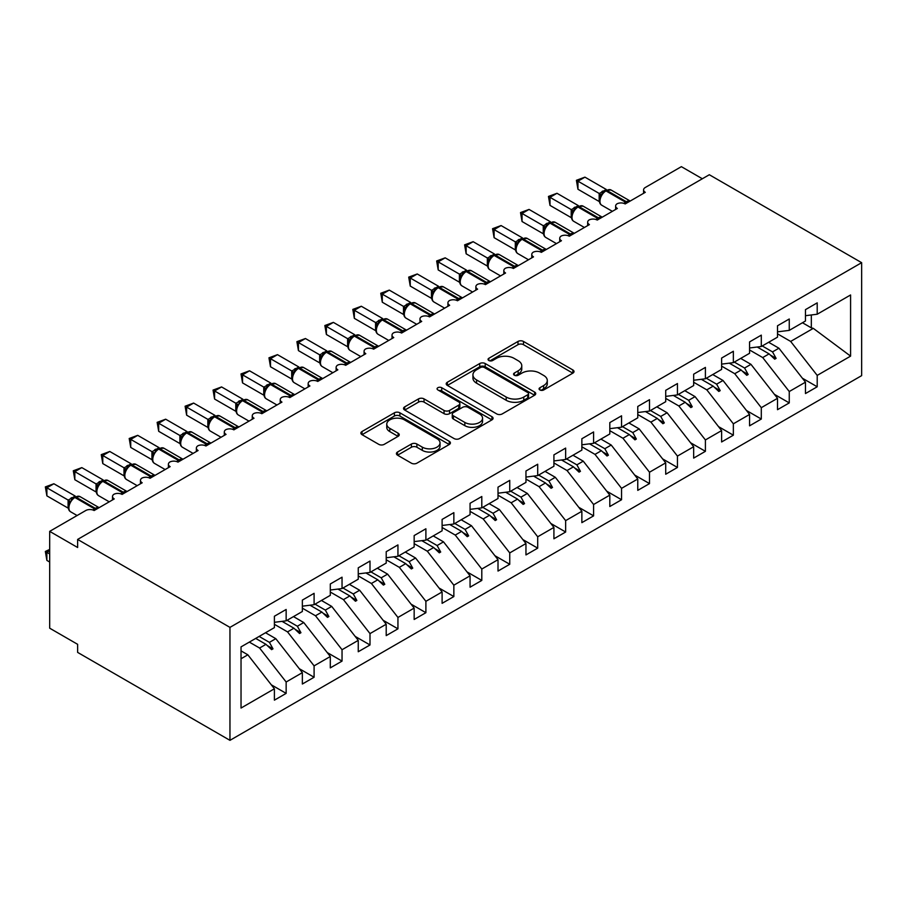 <?xml version="1.0" encoding="UTF-8"?>
<svg xmlns="http://www.w3.org/2000/svg" width="907" height="907" viewBox="0 0 907 907"><rect width="100%" height="100%" fill="white"/><g stroke="black" fill="none" stroke-linecap="round" stroke-linejoin="round"><path stroke-width="1.36" d="M539.88 389.965A2.721 1.565 0 0 0 543.712 389.965L572.873 373.14A3.877 2.245 0 0 0 574.006 371.553A3.877 2.245 0 0 0 572.873 369.965L523.486 341.451A3.877 2.245 0 0 0 517.999 341.451L488.85 358.288A2.721 1.565 0 0 0 488.045 359.399A2.721 1.565 0 0 0 488.85 360.498A2.721 1.565 0 0 0 492.682 360.498L496.458 358.322A12.415 7.165 0 0 1 514.02 358.322L518.135 360.703A12.415 7.165 0 0 1 521.774 365.77A12.415 7.165 0 0 1 518.135 370.838L514.36 373.015A2.721 1.565 0 0 0 513.566 374.126A2.721 1.565 0 0 0 514.36 375.237A2.721 1.565 0 0 0 518.203 375.237L521.978 373.06A12.415 7.165 0 0 1 539.529 373.06L543.644 375.43A12.415 7.165 0 0 1 547.284 380.498A12.415 7.165 0 0 1 543.644 385.566L539.88 387.743A2.721 1.565 0 0 0 539.075 388.854A2.721 1.565 0 0 0 539.88 389.965L539.88 387.743M397.549 452.015A3.877 2.245 0 0 0 396.416 453.602A3.877 2.245 0 0 0 397.549 455.189L411.404 463.182A3.877 2.245 0 0 0 416.891 463.182L449.271 444.498A3.877 2.245 0 0 0 450.405 442.911A3.877 2.245 0 0 0 449.271 441.324L399.885 412.81A3.877 2.245 0 0 0 394.398 412.81L362.029 431.505A3.877 2.245 0 0 0 360.884 433.093A3.877 2.245 0 0 0 362.029 434.668L378.763 444.339A3.877 2.245 0 0 0 384.251 444.339L398.105 436.335A3.877 2.245 0 0 0 399.239 434.748A3.877 2.245 0 0 0 398.105 433.172L389.806 428.376A10.374 5.998 0 0 1 386.767 424.136A10.374 5.998 0 0 1 393.173 418.603A10.374 5.998 0 0 1 404.477 419.907L436.993 438.671A10.374 5.998 0 0 1 440.031 442.911A10.374 5.998 0 0 1 433.625 448.443A10.374 5.998 0 0 1 422.311 447.151L416.891 444.022A3.877 2.245 0 0 0 411.404 444.022L397.549 452.015L397.549 455.189M861.65 262.679L229.959 627.383L229.959 740.339L861.65 375.634L861.65 262.679L709.319 174.734L77.628 539.427L77.628 547.499L49.681 531.366L85.734 510.539A5.93 3.424 180 0 1 94.124 510.539L114.248 498.929A5.93 3.424 0 0 1 112.513 496.503A5.93 3.424 0 0 1 113.976 494.247A5.93 3.424 180 0 1 122.071 494.406L142.195 482.785A5.93 3.424 0 0 1 140.46 480.37A5.93 3.424 0 0 1 141.923 478.114A5.93 3.424 180 0 1 150.029 478.272L170.153 466.652A5.93 3.424 0 0 1 168.407 464.225A5.93 3.424 0 0 1 169.881 461.98A5.93 3.424 180 0 1 177.976 462.128L198.1 450.518A5.93 3.424 0 0 1 196.365 448.092A5.93 3.424 0 0 1 197.828 445.836A5.93 3.424 180 0 1 205.923 445.995L226.047 434.374A5.93 3.424 0 0 1 224.312 431.959A5.93 3.424 0 0 1 225.775 429.703A5.93 3.424 180 0 1 233.881 429.861L254.005 418.24A5.93 3.424 0 0 1 252.259 415.814A5.93 3.424 0 0 1 253.733 413.569A5.93 3.424 180 0 1 261.828 413.717L281.952 402.107A5.93 3.424 0 0 1 280.218 399.681A5.93 3.424 0 0 1 281.68 397.425A5.93 3.424 180 0 1 289.775 397.583L309.899 385.963A5.93 3.424 0 0 1 308.165 383.548A5.93 3.424 0 0 1 309.627 381.291A5.93 3.424 180 0 1 317.733 381.45L337.858 369.829A5.93 3.424 0 0 1 336.112 367.403A5.93 3.424 0 0 1 337.585 365.158A5.93 3.424 180 0 1 345.68 365.306L365.804 353.696A5.93 3.424 0 0 1 364.07 351.27A5.93 3.424 0 0 1 365.532 349.014A5.93 3.424 180 0 1 373.627 349.172L393.751 337.551A5.93 3.424 0 0 1 392.017 335.137A5.93 3.424 0 0 1 393.479 332.88A5.93 3.424 180 0 1 401.586 333.039L421.71 321.418A5.93 3.424 0 0 1 419.964 318.992A5.93 3.424 0 0 1 421.438 316.747A5.93 3.424 180 0 1 429.533 316.894L449.657 305.274A5.93 3.424 0 0 1 447.922 302.859A5.93 3.424 0 0 1 449.384 300.602A5.93 3.424 180 0 1 457.479 300.761L477.604 289.14A5.93 3.424 0 0 1 475.869 286.725A5.93 3.424 0 0 1 477.331 284.469A5.93 3.424 180 0 1 485.438 284.628L505.562 273.007A5.93 3.424 0 0 1 503.816 270.581A5.93 3.424 0 0 1 505.29 268.325A5.93 3.424 180 0 1 513.385 268.483L533.509 256.862A5.93 3.424 0 0 1 531.774 254.448A5.93 3.424 0 0 1 533.237 252.191A5.93 3.424 180 0 1 541.332 252.35L561.456 240.729A5.93 3.424 0 0 1 559.721 238.314A5.93 3.424 0 0 1 561.184 236.058A5.93 3.424 180 0 1 569.29 236.217L589.414 224.596A5.93 3.424 0 0 1 587.668 222.17A5.93 3.424 0 0 1 589.142 219.913A5.93 3.424 180 0 1 597.237 220.072L617.361 208.451A5.93 3.424 0 0 1 615.626 206.036A5.93 3.424 0 0 1 617.089 203.78A5.93 3.424 180 0 1 625.184 203.939L645.308 192.318A5.93 3.424 0 0 1 643.573 189.903A5.93 3.424 0 0 1 645.308 187.477L681.372 166.661L702.335 178.758M229.959 627.383L77.628 539.427M496.73 413.921A3.877 2.245 0 0 0 502.217 413.921L534.597 395.237A3.877 2.245 0 0 0 535.731 393.649A3.877 2.245 0 0 0 534.597 392.062L485.211 363.548A3.877 2.245 0 0 0 479.724 363.548L447.355 382.244A3.877 2.245 0 0 0 446.21 383.831A3.877 2.245 0 0 0 447.355 385.407L496.73 413.921M438.965 390.554A2.721 1.565 0 0 1 441.72 390.94L441.72 387.708L491.934 416.698A3.877 2.245 0 0 1 493.068 418.274A3.877 2.245 0 0 1 491.934 419.862L459.554 438.557A3.877 2.245 0 0 1 454.067 438.557L404.692 410.043L404.692 406.869A3.877 2.245 0 0 0 403.547 408.456A3.877 2.245 0 0 0 404.692 410.043M404.692 406.869L418.546 398.876A3.877 2.245 0 0 1 424.034 398.876L444.056 410.44A3.877 2.245 0 0 0 449.543 410.44L458.738 405.134A3.877 2.245 0 0 0 459.872 403.547A3.877 2.245 0 0 0 458.738 401.96L437.888 389.931A2.721 1.565 0 0 1 437.083 388.82A2.721 1.565 0 0 1 438.761 387.368A2.721 1.565 0 0 1 441.72 387.708M241.035 658.754L247.849 654.809L274.402 688.776L241.035 708.05L241.035 646.884L274.402 627.621L274.402 616.238L286.147 609.47L286.147 620.841L274.402 622.304M271.306 684.808L286.147 693.379L286.147 682.007L302.36 672.643L275.807 638.675L265.536 632.746M249.323 642.099L259.595 648.029L286.147 682.007M286.147 620.841L302.36 611.488L302.36 600.105L314.094 593.325L314.094 604.708L302.36 606.171M299.253 668.674L314.094 677.246L314.094 665.863L330.307 656.509L303.754 622.542L293.483 616.601M274.402 624.311L287.542 631.896L314.094 665.863M314.094 604.708L330.307 595.343L330.307 583.972L342.041 577.192L342.041 588.564L330.307 590.026M327.2 652.541L342.041 661.101L342.041 649.729L358.254 640.365L331.701 606.398L321.429 600.468M302.36 608.178L315.489 615.762L342.041 649.729M342.041 588.564L358.254 579.21L358.254 567.827L369.999 561.059L369.999 572.43L358.254 573.893M355.159 636.397L369.999 644.968L369.999 633.596L386.212 624.231L359.66 590.264L349.388 584.335M330.307 592.033L343.447 599.618L369.999 633.596M369.999 572.43L386.212 563.066L386.212 551.694L397.946 544.914L397.946 556.297L386.212 557.76M383.105 620.263L397.946 628.834L397.946 617.452L414.159 608.098L387.606 574.131L377.335 568.19M358.254 575.9L371.394 583.484L397.946 617.452M397.946 556.297L414.159 546.932L414.159 535.561L425.893 528.781L425.893 540.153L414.159 541.615M411.052 604.13L425.893 612.69L425.893 601.318L442.106 591.954L415.553 557.986L405.282 552.057M386.212 559.766L399.341 567.351L425.893 601.318M425.893 540.153L442.106 530.799L442.106 519.416L453.851 512.648L453.851 524.019L442.106 525.482M439.011 587.985L453.851 596.557L453.851 585.185L470.064 575.82L443.512 541.853L433.24 535.924M414.159 543.622L427.299 551.207L453.851 585.185M453.851 524.019L470.064 514.654L470.064 503.283L481.798 496.503L481.798 507.886L470.064 509.349M466.958 571.852L481.798 580.423L481.798 569.04L498.011 559.687L471.459 525.709L461.187 519.779M442.106 527.489L455.246 535.073L481.798 569.04M481.798 507.886L498.011 498.521L498.011 487.15L509.745 480.37L509.745 491.741L498.011 493.204M494.905 555.708L509.745 564.279L509.745 552.907L525.958 543.542L499.406 509.575L489.134 503.646M470.064 511.355L483.193 518.94L509.745 552.907M509.745 491.741L525.958 482.388L525.958 471.005L537.704 464.225L537.704 475.608L525.958 477.071M522.863 539.574L537.704 548.145L537.704 536.774L553.916 527.409L527.364 493.442L517.092 487.512M498.011 495.211L511.151 502.795L537.704 536.774M537.704 475.608L553.916 466.243L553.916 454.872L565.651 448.092L565.651 459.475L553.916 460.937M550.81 523.441L565.651 532.012L565.651 520.629L581.863 511.276L555.311 477.297L545.039 471.368M525.958 479.077L539.098 486.662L565.651 520.629M565.651 459.475L581.863 450.11L581.863 438.739L593.597 431.959L593.597 443.33L581.863 444.793M578.757 507.296L593.597 515.868L593.597 504.496L609.81 495.131L583.258 461.164L572.986 455.235M553.916 462.944L567.045 470.529L593.597 504.496M593.597 443.33L609.81 433.977L609.81 422.594L621.556 415.814L621.556 427.197L609.81 428.66M606.715 491.163L621.556 499.734L621.556 488.351L637.768 478.998L611.216 445.031L600.944 439.101M581.863 446.8L595.003 454.384L621.556 488.351M621.556 427.197L637.768 417.832L637.768 406.461L649.503 399.681L649.503 411.064L637.768 412.526M634.662 475.03L649.503 483.601L649.503 472.218L665.715 462.865L639.163 428.886L628.891 422.957M609.81 430.666L622.95 438.251L649.503 472.218M649.503 411.064L665.715 401.699L665.715 390.327L677.45 383.548L677.45 394.919L665.715 396.382M662.609 458.885L677.45 467.456L677.45 456.085L693.662 446.72L667.11 412.753L656.838 406.824M637.768 414.533L650.897 422.118L677.45 456.085M677.45 394.919L693.662 385.566L693.662 374.183L705.408 367.403L705.408 378.786L693.662 380.248M690.567 442.752L705.408 451.323L705.408 439.94L721.621 430.587L695.068 396.62L684.796 390.69M665.715 398.388L678.855 405.973L705.408 439.94M705.408 378.786L721.621 369.421L721.621 358.05L733.355 351.27L733.355 362.653L721.621 364.115M718.514 426.619L733.355 435.19L733.355 423.807L749.567 414.454L723.015 380.475L712.743 374.546M693.662 382.255L706.802 389.84L733.355 423.807M733.355 362.653L749.567 353.288L749.567 341.905L761.302 335.137L761.302 346.508L749.567 347.971M746.461 410.474L761.302 419.045L761.302 407.674L777.514 398.309L750.962 364.342L740.69 358.412M721.621 366.122L734.749 373.707L761.302 407.674M761.302 346.508L777.514 337.155L777.514 325.772L789.26 318.992L789.26 330.375L777.514 331.837M774.419 394.341L789.26 402.912L789.26 391.529L805.473 382.176L805.473 393.547L817.207 386.779L817.207 375.396L850.585 356.134L813.296 328.357L811.334 327.869L811.334 314.967M749.567 349.977L762.708 357.562L789.26 391.529M789.26 330.375L805.473 321.01L805.473 309.638L817.207 302.859L817.207 314.23L805.473 315.693M802.366 378.208L817.207 386.779M777.514 333.844L790.655 341.429L817.207 375.396M49.681 531.366L49.681 628.188L77.628 644.321L77.628 652.394L229.959 740.339M247.849 654.809L241.035 650.875M286.147 693.379L274.402 700.159L274.402 688.776M314.094 677.246L302.36 684.025L302.36 672.643M342.041 661.101L330.307 667.881L330.307 656.509M369.999 644.968L358.254 651.748L358.254 640.365M397.946 628.834L386.212 635.614L386.212 624.231M425.893 612.69L414.159 619.47L414.159 608.098M453.851 596.557L442.106 603.336L442.106 591.954M481.798 580.423L470.064 587.192L470.064 575.82M509.745 564.279L498.011 571.059L498.011 559.687M537.704 548.145L525.958 554.925L525.958 543.542M565.651 532.012L553.916 538.781L553.916 527.409M593.597 515.868L581.863 522.647L581.863 511.276M621.556 499.734L609.81 506.514L609.81 495.131M649.503 483.601L637.768 490.37L637.768 478.998M677.45 467.456L665.715 474.236L665.715 462.865M705.408 451.323L693.662 458.103L693.662 446.72M733.355 435.19L721.621 441.958L721.621 430.587M761.302 419.045L749.567 425.825L749.567 414.454M789.26 402.912L777.514 409.692L777.514 398.309M817.207 314.23L850.585 294.968L850.585 356.134M259.141 636.431L269.413 642.36L275.807 638.675M259.595 648.029L265.978 644.344L271.601 649.639L272.996 648.834L269.413 642.36M255.706 638.415L265.978 644.344M287.088 620.297L297.36 626.227L303.754 622.542M287.542 631.896L293.936 628.211L299.548 633.505L300.943 632.701L297.36 626.227M282.054 621.352L293.936 628.211M315.046 604.164L325.318 610.094L331.701 606.398M315.489 615.762L321.883 612.066L327.495 617.361L328.89 616.556L325.318 610.094M310.001 605.218L321.883 612.066M342.993 588.019L353.265 593.949L359.66 590.264M343.447 599.618L349.83 595.933L355.453 601.228L356.848 600.423L353.265 593.949M337.96 589.074L349.83 595.933M370.94 571.886L381.212 577.816L387.606 574.131M371.394 583.484L377.788 579.8L383.4 585.094L384.795 584.289L381.212 577.816M365.906 572.941L377.788 579.8M398.899 555.742L409.17 561.682L415.553 557.986M399.341 567.351L405.735 563.655L411.347 568.95L412.742 568.145L409.17 561.682M393.853 556.807L405.735 563.655M426.846 539.608L437.117 545.538L443.512 541.853M427.299 551.207L433.682 547.522L439.305 552.817L440.7 552.012L437.117 545.538M421.812 540.663L433.682 547.522M454.792 523.475L465.064 529.405L471.459 525.709M455.246 535.073L461.64 531.389L467.252 536.683L468.647 535.878L465.064 529.405M449.759 524.529L461.64 531.389M482.751 507.33L493.023 513.271L499.406 509.575M483.193 518.94L489.587 515.244L495.199 520.539L496.594 519.734L493.023 513.271M477.706 508.396L489.587 515.244M510.698 491.197L520.969 497.127L527.364 493.442M511.151 502.795L517.534 499.111L523.158 504.405L524.552 503.6L520.969 497.127M505.664 492.252L517.534 499.111M538.645 475.064L548.916 480.993L555.311 477.297M539.098 486.662L545.492 482.978L551.105 488.272L552.499 487.456L548.916 480.993M533.611 476.118L545.492 482.978M566.603 458.919L576.875 464.849L583.258 461.164M567.045 470.529L573.439 466.833L579.051 472.128L580.446 471.323L576.875 464.849M561.558 459.985L573.439 466.833M594.55 442.786L604.822 448.716L611.216 445.031M595.003 454.384L601.386 450.7L607.01 455.994L608.404 455.189L604.822 448.716M589.516 443.84L601.386 450.7M622.497 426.653L632.769 432.582L639.163 428.886M622.95 438.251L629.345 434.566L634.957 439.861L636.351 439.045L632.769 432.582M617.463 427.707L629.345 434.566M650.455 410.508L660.727 416.438L667.11 412.753M650.897 422.118L657.292 418.422L662.904 423.716L664.309 422.911L660.727 416.438M645.421 411.563L657.292 418.422M678.402 394.375L688.674 400.304L695.068 396.62M678.855 405.973L685.239 402.289L690.862 407.583L692.256 406.778L688.674 400.304M673.368 395.429L685.239 402.289M706.349 378.242L716.621 384.171L723.015 380.475M706.802 389.84L713.197 386.155L718.809 391.45L720.203 390.634L716.621 384.171M701.315 379.296L713.197 386.155M734.307 362.097L744.579 368.027L750.962 364.342M734.749 373.707L741.144 370.011L746.756 375.305L748.162 374.5L744.579 368.027M729.273 363.151L741.144 370.011M762.254 345.964L772.526 351.893L778.92 348.209L768.648 342.279M762.708 357.562L769.091 353.877L774.714 359.172L776.109 358.367L772.526 351.893M757.22 347.018L769.091 353.877M778.92 348.209L805.473 382.176M790.655 341.429L813.296 328.357M802.468 322.745L811.334 327.869M770.292 355.011L776.109 358.367M742.345 371.144L748.162 374.5M714.399 387.278L720.203 390.634M686.44 403.422L692.256 406.778M658.493 419.556L664.309 422.911M630.546 435.689L636.351 439.045M602.588 451.833L608.404 455.189M574.641 467.967L580.446 471.323M546.694 484.1L552.499 487.456M518.736 500.245L524.552 503.6M490.789 516.378L496.594 519.734M462.842 532.522L468.647 535.878M434.884 548.656L440.7 552.012M406.937 564.789L412.742 568.145M378.99 580.933L384.795 584.289M351.032 597.067L356.848 600.423M323.085 613.2L328.89 616.556M295.138 629.345L300.943 632.701M267.18 645.478L272.996 648.834M540.957 390.35L543.644 388.797A12.415 7.165 0 0 0 547.284 383.729L547.284 380.498M521.774 365.77L521.774 369.002A12.415 7.165 0 0 1 518.135 374.069L515.448 375.623M572.816 373.162L523.486 344.683A3.877 2.245 0 0 0 517.999 344.683L489.927 360.884M534.54 395.259L485.211 366.779A3.877 2.245 0 0 0 479.724 366.779L447.4 385.441L447.355 382.244M527.738 394.76A2.721 1.565 0 0 0 528.532 393.649A2.721 1.565 0 0 0 527.738 392.538L484.383 367.516A2.721 1.565 0 0 0 480.551 367.516L476.572 369.807A12.415 7.165 0 0 0 472.932 374.874A12.415 7.165 0 0 0 476.572 379.942L506.197 397.051A12.415 7.165 0 0 0 523.758 397.051L527.738 394.76L527.738 397.98A2.721 1.565 0 0 0 528.532 396.881L528.532 393.649M472.932 374.874L472.932 378.106A12.415 7.165 0 0 0 476.572 383.173L476.572 379.942M527.738 397.98L523.758 400.282A12.415 7.165 0 0 1 506.197 400.282L476.572 383.173M404.737 410.077L418.546 402.107L418.546 398.876M459.872 403.547L459.872 406.778A3.877 2.245 0 0 1 458.738 408.354L449.543 413.671A3.877 2.245 0 0 1 444.056 413.671L424.034 402.107A3.877 2.245 0 0 0 418.546 402.107M441.72 390.94L491.877 419.896M464.838 422.435A10.374 5.998 0 0 0 476.152 423.739A10.374 5.998 0 0 0 482.558 418.195A10.374 5.998 0 0 0 479.52 413.966L468.069 407.345A3.877 2.245 0 0 0 462.581 407.345L453.387 412.651A3.877 2.245 0 0 0 452.253 414.238A3.877 2.245 0 0 0 453.387 415.825L464.838 422.435L464.838 425.666A10.374 5.998 0 0 0 476.152 426.959A10.374 5.998 0 0 0 482.558 421.426L482.558 418.195M452.253 414.238L452.253 417.469A3.877 2.245 0 0 0 453.387 419.057L453.387 415.825M464.838 425.666L453.387 419.057M440.031 442.911L440.031 446.142A10.374 5.998 0 0 1 433.625 451.675A10.374 5.998 0 0 1 422.311 450.371L416.891 447.242A3.877 2.245 0 0 0 411.404 447.242L397.606 455.212M386.767 424.136L386.767 427.367A10.374 5.998 0 0 0 389.806 431.607L389.806 428.376M398.048 436.369L389.806 431.607M449.214 444.521L399.885 416.041A3.877 2.245 0 0 0 394.398 416.041L362.074 434.702M577.952 189.257L576.41 180.3L577.952 181.185L584.936 177.148L606.273 189.472L599.289 193.508L577.952 181.185L577.952 189.257L599.164 201.501L599.164 193.429M605.819 190.323L611.057 190.005A8.503 4.909 120 0 0 606.806 190.425A1.973 1.145 -120 0 0 605.819 190.323L604.98 190.81A1.973 1.145 60 0 0 604.708 191.094L602.486 192.896L600.23 196.547C598.813 200.912 599.312 203.792 601.726 205.209L612.361 211.342M601.613 195.005L599.289 193.508M576.41 180.3L584.936 177.148M550.005 205.39L548.463 196.434L550.005 197.318L556.989 193.282L578.326 205.606L571.331 209.642L550.005 197.318L550.005 205.39L571.206 217.635L571.206 209.562M577.872 206.467L583.11 206.138A8.503 4.909 120 0 0 578.859 206.558A1.973 1.145 -120 0 0 577.872 206.467L577.033 206.943A1.973 1.145 60 0 0 576.761 207.227L574.539 209.029M599.38 218.836A1.973 1.145 -120 0 0 598.427 217.85L578.859 206.558L578.02 207.045A1.973 1.145 60 0 0 577.033 206.943L574.528 209.041L572.272 212.68A4.354 3.152 18 0 0 571.195 209.619M573.655 211.138L571.331 209.642M548.463 196.434L556.989 193.282M522.047 221.523L520.516 212.567L522.047 213.462L529.042 209.426L550.379 221.739L543.384 225.775L522.047 213.462L522.047 221.523L543.259 233.768L543.259 225.707M549.914 222.6L555.152 222.272A8.503 4.909 120 0 0 550.912 222.703A1.973 1.145 -120 0 0 549.914 222.6L549.086 223.088A1.973 1.145 60 0 0 548.814 223.36L546.581 225.174L544.325 228.825A4.354 3.152 18 0 0 543.248 225.764M545.708 227.283L543.384 225.775M520.516 212.567L529.042 209.426M494.1 237.668L492.558 228.711L494.1 229.596L501.083 225.56L522.421 237.883L515.437 241.92L494.1 229.596L494.1 237.668L515.312 249.913L515.312 241.84M521.967 238.734L527.205 238.416A8.503 4.909 120 0 0 522.954 238.836A1.973 1.145 -120 0 0 521.967 238.734L521.128 239.221A1.973 1.145 60 0 0 520.856 239.505L518.634 241.307L516.378 244.958C514.961 249.323 515.459 252.203 517.874 253.62L528.498 259.753M517.761 243.416L515.437 241.92M492.558 228.711L501.083 225.56M466.141 253.801L464.611 244.845L466.141 245.729L473.137 241.693L494.474 254.017L487.478 258.053L466.141 245.729L466.141 253.801L487.354 266.046L487.354 257.985M494.02 254.878L499.258 254.55A8.503 4.909 120 0 0 495.007 254.969A1.973 1.145 -120 0 0 494.02 254.878L493.181 255.355A1.973 1.145 60 0 0 492.909 255.638L490.687 257.441M515.527 267.248A1.973 1.145 -120 0 0 514.575 266.273L495.007 254.969L494.168 255.457A1.973 1.145 60 0 0 493.181 255.355L490.676 257.452L488.42 261.091A4.354 3.152 18 0 0 487.342 258.03M489.803 259.549L487.478 258.053M464.611 244.845L473.137 241.693M438.194 269.935L436.664 260.978L438.194 261.874L445.178 257.837L466.527 270.15L459.532 274.186L438.194 261.874L438.194 269.935L459.407 282.19L459.407 274.118M466.062 271.012L471.3 270.683A8.503 4.909 120 0 0 467.06 271.114A1.973 1.145 -120 0 0 466.062 271.012L465.223 271.499A1.973 1.145 60 0 0 464.962 271.771L462.729 273.585L460.473 277.236A4.354 3.152 18 0 0 459.384 274.175M461.856 275.694L459.532 274.186M436.664 260.978L445.178 257.837M410.247 286.079L408.706 277.123L410.247 278.007L417.231 273.971L438.569 286.295L431.585 290.331L410.247 278.007L410.247 286.079L431.46 298.324L431.46 290.251M438.115 287.145L443.353 286.827A8.503 4.909 120 0 0 439.101 287.247A1.973 1.145 -120 0 0 438.115 287.145L437.276 287.632A1.973 1.145 60 0 0 437.004 287.916L434.782 289.718L432.526 293.369C431.108 297.734 431.607 300.614 434.022 302.031L444.645 308.165M433.909 291.827L431.585 290.331M408.706 277.123L417.231 273.971M382.289 302.212L380.759 293.256L382.289 294.14L389.284 290.115L410.622 302.428L403.626 306.464L382.289 294.14L382.289 302.212L403.502 314.457L403.502 306.396M410.168 303.289L415.406 302.961A8.503 4.909 120 0 0 411.154 303.38A1.973 1.145 -120 0 0 410.168 303.289L409.329 303.766A1.973 1.145 60 0 0 409.057 304.049L406.835 305.852M431.675 315.659A1.973 1.145 -120 0 0 430.723 314.684L411.154 303.38L410.315 303.868A1.973 1.145 60 0 0 409.329 303.766L406.824 305.863L404.567 309.502A4.354 3.152 18 0 0 403.49 306.441M405.951 307.961L403.626 306.464M380.759 293.256L389.284 290.115M354.342 318.346L352.812 309.4L354.342 310.285L361.326 306.249L382.675 318.561L375.679 322.597L354.342 310.285L354.342 318.346L375.555 330.602L375.555 322.529M382.21 319.423L387.448 319.094A8.503 4.909 120 0 0 383.208 319.525A1.973 1.145 -120 0 0 382.21 319.423L381.371 319.91A1.973 1.145 60 0 0 381.11 320.182L378.877 321.996L376.62 325.647A4.354 3.152 18 0 0 375.532 322.586M378.004 324.105L375.679 322.597M352.812 309.4L361.326 306.249M326.395 334.49L324.853 325.534L326.395 326.418L333.379 322.382L354.716 334.706L347.732 338.742L326.395 326.418L326.395 334.49L347.608 346.735L347.608 338.662M354.263 335.556L359.501 335.239A8.503 4.909 120 0 0 355.249 335.658A1.973 1.145 -120 0 0 354.263 335.556L353.424 336.043A1.973 1.145 60 0 0 353.152 336.327L350.93 338.13L348.673 341.78C347.256 346.145 347.755 349.025 350.17 350.442L360.793 356.576M350.057 340.238L347.732 338.742M324.853 325.534L333.379 322.382M298.437 350.624L296.906 341.667L298.437 342.551L305.432 338.526L326.769 350.839L319.774 354.875L298.437 342.551L298.437 350.624L319.649 362.868L319.649 354.807M326.316 351.701L331.554 351.372A8.503 4.909 120 0 0 327.302 351.791A1.973 1.145 -120 0 0 326.316 351.701L325.477 352.177A1.973 1.145 60 0 0 325.205 352.46L322.983 354.263M347.823 364.07A1.973 1.145 -120 0 0 346.871 363.095L327.302 351.791L326.463 352.279A1.973 1.145 60 0 0 325.477 352.177L322.971 354.274L320.715 357.914C319.309 362.278 319.808 365.17 322.212 366.575L332.846 372.72M322.098 356.383L319.774 354.875M296.906 341.667L305.432 338.526M270.49 366.757L268.96 357.812L270.49 358.696L277.474 354.66L298.822 366.972L291.827 371.008L270.49 358.696L270.49 366.757L291.703 379.013L291.703 370.94M298.358 367.834L303.596 367.516A8.503 4.909 120 0 0 299.355 367.936A1.973 1.145 -120 0 0 298.358 367.834L297.519 368.321A1.973 1.145 60 0 0 297.258 368.593L295.024 370.407L292.768 374.058C291.362 378.423 291.861 381.303 294.265 382.72L304.899 388.854M294.151 372.516L291.827 371.008M268.96 357.812L277.474 354.66M242.543 382.901L241.001 373.945L242.543 374.829L249.527 370.793L270.864 383.117L263.88 387.153L242.543 374.829L242.543 382.901L263.756 395.146L263.756 387.074M270.411 383.967L275.649 383.65A8.503 4.909 120 0 0 271.397 384.069A1.973 1.145 -120 0 0 270.411 383.967L269.572 384.455A1.973 1.145 60 0 0 269.3 384.738L267.077 386.541L264.821 390.191C263.404 394.556 263.903 397.447 266.318 398.853L276.941 404.987M266.204 388.65L263.88 387.153M241.001 373.945L249.527 370.793M214.585 399.035L213.054 390.078L214.585 390.962L221.58 386.938L242.917 399.25L235.922 403.286L214.585 390.962L214.585 399.035L235.797 411.279L235.797 403.218M242.464 400.112L247.702 399.783A8.503 4.909 120 0 0 243.45 400.202A1.973 1.145 -120 0 0 242.464 400.112L241.625 400.588A1.973 1.145 60 0 0 241.353 400.871L236.863 406.325A4.354 3.152 18 0 0 235.786 403.264M238.246 404.794L235.922 403.286M213.054 390.078L221.58 386.938M186.638 415.179L185.107 406.223L186.638 407.107L193.622 403.071L214.97 415.383L207.975 419.431L186.638 407.107L186.638 415.179L207.85 427.424L207.85 419.351M214.505 416.245L219.743 415.928A8.503 4.909 120 0 0 215.503 416.347A1.973 1.145 -120 0 0 214.505 416.245L213.667 416.732A1.973 1.145 60 0 0 213.406 417.005L211.172 418.819L208.916 422.469A4.354 3.152 18 0 0 207.828 419.408M210.299 420.927L207.975 419.431M185.107 406.223L193.622 403.071M158.691 431.313L157.149 422.356L158.691 423.24L165.675 419.204L187.012 431.528L180.028 435.564L158.691 423.24L158.691 431.313L179.903 443.557L179.903 435.485M186.559 432.378L191.796 432.061A8.503 4.909 120 0 0 187.545 432.48A1.973 1.145 -120 0 0 186.559 432.378L185.72 432.866A1.973 1.145 60 0 0 185.447 433.149L183.225 434.952L180.958 438.603C179.552 442.967 180.051 445.859 182.466 447.264L193.089 453.398M182.352 437.061L180.028 435.564M157.149 422.356L165.675 419.204M130.733 447.446L129.202 438.489L130.733 439.385L137.728 435.349L159.065 447.661L152.07 451.697L130.733 439.385L130.733 447.446L151.945 459.69L151.945 451.629M158.612 448.523L163.85 448.194A8.503 4.909 120 0 0 159.598 448.614A1.973 1.145 -120 0 0 158.612 448.523L157.773 448.999A1.973 1.145 60 0 0 157.501 449.282L153.011 454.736A4.354 3.152 18 0 0 151.934 451.686M154.394 453.205L152.07 451.697M129.202 438.489L137.728 435.349M102.786 463.59L101.255 454.634L102.786 455.518L109.77 451.482L131.118 463.794L124.123 467.842L102.786 455.518L102.786 463.59L123.998 475.835L123.998 467.763M130.653 464.656L135.891 464.339A8.503 4.909 120 0 0 131.651 464.758A1.973 1.145 -120 0 0 130.653 464.656L129.814 465.144A1.973 1.145 60 0 0 129.554 465.427L127.32 467.23L125.064 470.88A4.354 3.152 18 0 0 123.976 467.819M126.447 469.338L124.123 467.842M101.255 454.634L109.77 451.482M74.839 479.724L73.297 470.767L74.839 471.651L81.823 467.615L103.16 479.939L96.176 483.975L74.839 471.651L74.839 479.724L96.051 491.968L96.051 483.896M102.706 480.789L107.944 480.472A8.503 4.909 120 0 0 103.693 480.891A1.973 1.145 -120 0 0 102.706 480.789L101.867 481.277A1.973 1.145 60 0 0 101.595 481.56L99.373 483.363L97.106 487.014C95.7 491.379 96.199 494.27 98.602 495.675L109.237 501.82M98.5 485.472L96.176 483.975M73.297 470.767L81.823 467.615M49.681 550.73L46.881 552.34L49.681 553.95M46.881 560.413L45.35 551.456L46.881 552.34L46.881 560.413L49.681 562.023M45.35 551.456L49.681 549.427M46.881 495.857L45.35 486.9L46.881 487.796L53.876 483.76L75.213 496.072L68.218 500.108L46.881 487.796L46.881 495.857L68.093 508.101L68.093 500.04M74.759 496.934L79.997 496.605A8.503 4.909 120 0 0 75.746 497.025A1.973 1.145 -120 0 0 74.759 496.934L73.921 497.41A1.973 1.145 60 0 0 73.648 497.694L69.159 503.147A4.354 3.152 18 0 0 68.082 500.097M70.542 501.616L68.218 500.108M45.35 486.9L53.876 483.76M543.644 388.797L543.644 385.566M514.36 375.237L514.36 373.015M518.135 374.069L518.135 370.838M488.85 360.498L488.85 358.288M517.999 344.683L517.999 341.451M523.486 344.683L523.486 341.451M572.873 373.14L572.873 369.965M479.724 366.779L479.724 363.548M485.211 366.779L485.211 363.548M534.597 395.237L534.597 392.062M506.197 400.282L506.197 397.051M523.758 400.282L523.758 397.051M424.034 402.107L424.034 398.876M444.056 413.671L444.056 410.44M449.543 413.671L449.543 410.44M458.738 408.354L458.738 405.134M491.934 419.862L491.934 416.698M411.404 447.242L411.404 444.022M416.891 447.242L416.891 444.022M422.311 450.371L422.311 447.151M398.105 436.335L398.105 433.172M362.029 434.668L362.029 431.505M394.398 416.041L394.398 412.81M399.885 416.041L399.885 412.81M449.271 444.498L449.271 441.324M627.327 202.703A1.973 1.145 -120 0 0 626.374 201.717A8.503 4.909 -60 0 1 630.138 201.082M623.925 203.383A8.503 4.909 -60 0 1 625.535 202.204L626.374 201.717L606.806 190.425L605.967 190.912A8.503 4.909 120 0 0 599.958 201.32A8.503 4.909 120 0 0 601.726 205.209M602.486 192.896L604.98 190.81A1.973 1.145 60 0 1 605.967 190.912L625.535 202.204A1.973 1.145 60 0 1 626.488 203.191M604.062 191.422A4.354 2.506 60 0 1 602.792 191.003M603.472 191.899A4.354 2.506 60 0 1 601.953 191.49M600.219 196.57A4.354 3.152 18 0 0 599.142 193.486M595.978 219.517A8.503 4.909 -60 0 1 597.588 218.338L598.427 217.85A8.503 4.909 -60 0 1 602.191 217.215M598.541 219.324A1.973 1.145 60 0 0 597.588 218.338L578.02 207.045A8.503 4.909 120 0 0 572.011 217.453A8.503 4.909 120 0 0 573.768 221.342L584.403 227.487M576.115 207.556A4.354 2.506 60 0 1 574.834 207.147M575.526 208.043A4.354 2.506 60 0 1 573.995 207.624M571.421 234.981A1.973 1.145 -120 0 0 570.469 233.995A8.503 4.909 -60 0 1 574.244 233.348M568.031 235.661A8.503 4.909 -60 0 1 569.63 234.482L570.469 233.995L550.912 222.703L550.073 223.179A8.503 4.909 120 0 0 544.064 233.587A8.503 4.909 120 0 0 545.821 237.475L556.456 243.62M546.581 225.174L549.086 223.088A1.973 1.145 60 0 1 550.073 223.179L569.63 234.482A1.973 1.145 60 0 1 570.582 235.457M548.157 223.7A4.354 2.506 60 0 1 546.887 223.281M547.579 224.176A4.354 2.506 60 0 1 546.048 223.768M543.474 251.114A1.973 1.145 -120 0 0 542.522 250.128A8.503 4.909 -60 0 1 546.286 249.493M540.073 251.795A8.503 4.909 -60 0 1 541.683 250.615L542.522 250.128L522.954 238.836L522.115 239.323A8.503 4.909 120 0 0 516.106 249.731A8.503 4.909 120 0 0 517.874 253.62M518.634 241.307L521.128 239.221A1.973 1.145 60 0 1 522.115 239.323L541.683 250.615A1.973 1.145 60 0 1 542.635 251.602M520.21 239.833A4.354 2.506 60 0 1 518.94 239.414M519.62 240.31A4.354 2.506 60 0 1 518.101 239.901M516.366 244.981A4.354 3.152 18 0 0 515.289 241.897M512.126 267.928A8.503 4.909 -60 0 1 513.736 266.749L514.575 266.273A8.503 4.909 -60 0 1 518.339 265.626M514.688 267.735A1.973 1.145 60 0 0 513.736 266.749L494.168 255.457A8.503 4.909 120 0 0 488.159 265.864A8.503 4.909 120 0 0 489.916 269.753L500.551 275.898M492.263 255.967A4.354 2.506 60 0 1 490.982 255.559M491.673 256.454A4.354 2.506 60 0 1 490.143 256.035M487.569 283.392A1.973 1.145 -120 0 0 486.617 282.406A8.503 4.909 -60 0 1 490.392 281.76M484.179 284.072A8.503 4.909 -60 0 1 485.778 282.893L486.617 282.406L467.06 271.114L466.221 271.59A8.503 4.909 120 0 0 460.212 281.998A8.503 4.909 120 0 0 461.969 285.886L472.604 292.031M462.729 273.585L465.223 271.499A1.973 1.145 60 0 1 466.221 271.59L485.778 282.893A1.973 1.145 60 0 1 486.73 283.868M464.305 272.111A4.354 2.506 60 0 1 463.035 271.692M463.726 272.588A4.354 2.506 60 0 1 462.196 272.179M459.622 299.525A1.973 1.145 -120 0 0 458.67 298.539A8.503 4.909 -60 0 1 462.434 297.904M456.221 300.206A8.503 4.909 -60 0 1 457.831 299.027L458.67 298.539L439.101 287.247L438.262 287.734A8.503 4.909 120 0 0 432.254 298.142A8.503 4.909 120 0 0 434.022 302.031M434.782 289.718L437.276 287.632A1.973 1.145 60 0 1 438.262 287.734L457.831 299.027A1.973 1.145 60 0 1 458.783 300.013M436.358 288.245A4.354 2.506 60 0 1 435.088 287.825M435.768 288.721A4.354 2.506 60 0 1 434.249 288.313M432.514 293.392A4.354 3.152 18 0 0 431.437 290.308M428.274 316.339A8.503 4.909 -60 0 1 429.884 315.16L430.723 314.684A8.503 4.909 -60 0 1 434.487 314.037M430.836 316.146A1.973 1.145 60 0 0 429.884 315.16L410.315 303.868A8.503 4.909 120 0 0 404.307 314.276A8.503 4.909 120 0 0 406.064 318.164L416.698 324.309M408.411 304.378A4.354 2.506 60 0 1 407.13 303.97M407.821 304.865A4.354 2.506 60 0 1 406.291 304.446M403.717 331.803A1.973 1.145 -120 0 0 402.765 330.817A8.503 4.909 -60 0 1 406.54 330.171L387.448 319.094M400.327 332.484A8.503 4.909 -60 0 1 401.926 331.304L402.765 330.817L383.208 319.525L382.369 320.001A8.503 4.909 120 0 0 376.36 330.409A8.503 4.909 120 0 0 378.117 334.309L388.752 340.442M378.877 321.996L381.371 319.91A1.973 1.145 60 0 1 382.369 320.001L401.926 331.304A1.973 1.145 60 0 1 402.878 332.279M380.452 320.522A4.354 2.506 60 0 1 379.183 320.103M379.874 320.999A4.354 2.506 60 0 1 378.344 320.59M375.77 347.937A1.973 1.145 -120 0 0 374.818 346.95A8.503 4.909 -60 0 1 378.582 346.315M372.369 348.617A8.503 4.909 -60 0 1 373.979 347.438L374.818 346.95L355.249 335.658L354.41 336.146A8.503 4.909 120 0 0 348.401 346.553A8.503 4.909 120 0 0 350.17 350.442M350.93 338.13L353.424 336.043A1.973 1.145 60 0 1 354.41 336.146L373.979 347.438A1.973 1.145 60 0 1 374.931 348.424M352.506 336.656A4.354 2.506 60 0 1 351.236 336.236M351.916 337.132A4.354 2.506 60 0 1 350.397 336.724M348.662 341.803A4.354 3.152 18 0 0 347.585 338.719M344.422 364.75A8.503 4.909 -60 0 1 346.032 363.571L346.871 363.095A8.503 4.909 -60 0 1 350.635 362.449M346.984 364.557A1.973 1.145 60 0 0 346.032 363.571L326.463 352.279A8.503 4.909 120 0 0 320.454 362.687A8.503 4.909 120 0 0 322.212 366.575M324.559 352.789A4.354 2.506 60 0 1 323.277 352.381M323.969 353.277A4.354 2.506 60 0 1 322.438 352.857M320.704 357.948A4.354 3.152 18 0 0 319.638 354.852M319.865 380.214A1.973 1.145 -120 0 0 318.913 379.228A8.503 4.909 -60 0 1 322.688 378.582M316.475 380.895A8.503 4.909 -60 0 1 318.074 379.716L318.913 379.228L299.355 367.936L298.516 368.412A8.503 4.909 120 0 0 292.507 378.82A8.503 4.909 120 0 0 294.265 382.72M295.024 370.407L297.519 368.321A1.973 1.145 60 0 1 298.516 368.412L318.074 379.716A1.973 1.145 60 0 1 319.026 380.691M296.6 368.934A4.354 2.506 60 0 1 295.331 368.514M296.022 369.41A4.354 2.506 60 0 1 294.492 369.002M292.757 374.081A4.354 3.152 18 0 0 291.68 370.997M291.918 396.348A1.973 1.145 -120 0 0 290.966 395.361A8.503 4.909 -60 0 1 294.73 394.726M288.517 397.028A8.503 4.909 -60 0 1 290.127 395.849L290.966 395.361L271.397 384.069L270.558 384.557A8.503 4.909 120 0 0 264.549 394.964A8.503 4.909 120 0 0 266.318 398.853M267.077 386.541L269.572 384.455A1.973 1.145 60 0 1 270.558 384.557L290.127 395.849A1.973 1.145 60 0 1 291.079 396.835M268.653 385.067A4.354 2.506 60 0 1 267.384 384.647M268.064 385.554A4.354 2.506 60 0 1 266.545 385.135M264.81 390.214A4.354 3.152 18 0 0 263.733 387.13M263.971 412.481A1.973 1.145 -120 0 0 263.019 411.506A8.503 4.909 -60 0 1 266.783 410.86M260.57 413.173A8.503 4.909 -60 0 1 262.18 411.982L263.019 411.506L243.45 400.202L242.611 400.69A8.503 4.909 120 0 0 236.602 411.098A8.503 4.909 120 0 0 238.36 414.987L248.994 421.131M239.131 402.674L241.625 400.588A1.973 1.145 60 0 1 242.611 400.69L262.18 411.982A1.973 1.145 60 0 1 263.132 412.968M240.706 401.2A4.354 2.506 60 0 1 239.425 400.792M240.117 401.688A4.354 2.506 60 0 1 238.586 401.268M236.013 428.626A1.973 1.145 -120 0 0 235.06 427.639A8.503 4.909 -60 0 1 238.836 426.993M232.623 429.306A8.503 4.909 -60 0 1 234.221 428.127L235.06 427.639L215.503 416.347L214.664 416.823A8.503 4.909 120 0 0 208.655 427.231A8.503 4.909 120 0 0 210.413 431.131L221.047 437.265M211.172 418.819L213.667 416.732A1.973 1.145 60 0 1 214.664 416.823L234.221 428.127A1.973 1.145 60 0 1 235.174 429.102M212.748 417.345A4.354 2.506 60 0 1 211.478 416.925M212.17 417.821A4.354 2.506 60 0 1 210.639 417.413M208.066 444.759A1.973 1.145 -120 0 0 207.113 443.772A8.503 4.909 -60 0 1 210.877 443.138M204.665 445.439A8.503 4.909 -60 0 1 206.274 444.26L207.113 443.772L187.545 432.48L186.706 432.968A8.503 4.909 120 0 0 180.697 443.376A8.503 4.909 120 0 0 182.466 447.264M183.225 434.952L185.72 432.866A1.973 1.145 60 0 1 186.706 432.968L206.274 444.26A1.973 1.145 60 0 1 207.227 445.246M184.801 433.478A4.354 2.506 60 0 1 183.531 433.058M184.212 433.965A4.354 2.506 60 0 1 182.692 433.546M180.958 438.637A4.354 3.152 18 0 0 179.881 435.541M180.119 460.892A1.973 1.145 -120 0 0 179.167 459.917A8.503 4.909 -60 0 1 182.931 459.271M176.718 461.584A8.503 4.909 -60 0 1 178.328 460.393L179.167 459.917L159.598 448.614L158.759 449.101A8.503 4.909 120 0 0 152.75 459.509A8.503 4.909 120 0 0 154.507 463.398L165.142 469.543M155.278 451.085L157.773 448.999A1.973 1.145 60 0 1 158.759 449.101L178.328 460.393A1.973 1.145 60 0 1 179.28 461.38M156.854 449.623A4.354 2.506 60 0 1 155.573 449.203M156.265 450.099A4.354 2.506 60 0 1 154.734 449.691M152.161 477.037A1.973 1.145 -120 0 0 151.208 476.05A8.503 4.909 -60 0 1 154.984 475.404M148.771 477.717A8.503 4.909 -60 0 1 150.369 476.538L151.208 476.05L131.651 464.758L130.812 465.234A8.503 4.909 120 0 0 124.803 475.642A8.503 4.909 120 0 0 126.561 479.542L137.195 485.676M127.32 467.23L129.814 465.144A1.973 1.145 60 0 1 130.812 465.234L150.369 476.538A1.973 1.145 60 0 1 151.322 477.513M128.896 465.756A4.354 2.506 60 0 1 127.626 465.336M128.318 466.232A4.354 2.506 60 0 1 126.787 465.824M124.214 493.17A1.973 1.145 -120 0 0 123.261 492.184A8.503 4.909 -60 0 1 127.025 491.549M120.812 493.85A8.503 4.909 -60 0 1 122.422 492.671L123.261 492.184L103.693 480.891L102.854 481.379A8.503 4.909 120 0 0 96.845 491.787A8.503 4.909 120 0 0 98.602 495.675M99.373 483.363L101.867 481.277A1.973 1.145 60 0 1 102.854 481.379L122.422 492.671A1.973 1.145 60 0 1 123.375 493.657M100.949 481.889A4.354 2.506 60 0 1 99.679 481.481M100.36 482.377A4.354 2.506 60 0 1 98.84 481.957M97.106 487.048A4.354 3.152 18 0 0 96.029 483.953M96.267 509.303A1.973 1.145 -120 0 0 95.314 508.328A8.503 4.909 -60 0 1 99.078 507.682M92.865 509.995A8.503 4.909 -60 0 1 94.475 508.804L95.314 508.328L75.746 497.025L74.907 497.512A8.503 4.909 120 0 0 68.898 507.92A8.503 4.909 120 0 0 70.655 511.809L77.095 515.527M71.426 499.508L73.921 497.41A1.973 1.145 60 0 1 74.907 497.512L94.475 508.804A1.973 1.145 60 0 1 95.428 509.791M73.002 498.034A4.354 2.506 60 0 1 71.721 497.614M72.413 498.51A4.354 2.506 60 0 1 70.882 498.102M643.573 193.316L643.573 189.903M615.626 209.46L615.626 206.036M587.668 225.594L587.668 222.17M559.721 241.738L559.721 238.314M531.774 257.871L531.774 254.448M503.816 274.005L503.816 270.581M475.869 290.149L475.869 286.725M447.922 306.283L447.922 302.859M419.964 322.416L419.964 318.992M392.017 338.56L392.017 335.137M364.07 354.694L364.07 351.27M336.112 370.827L336.112 367.403M308.165 386.972L308.165 383.548M280.218 403.105L280.218 399.681M252.259 419.238L252.259 415.814M224.312 435.383L224.312 431.959M196.365 451.516L196.365 448.092M168.407 467.649L168.407 464.225M140.46 483.794L140.46 480.37M112.513 499.927L112.513 496.503M611.057 190.005L630.195 201.048M583.11 206.138L602.237 217.181M572.272 212.68C570.866 217.045 571.365 219.936 573.768 221.342M555.152 222.272L574.29 233.326M544.325 228.825C542.919 233.178 543.418 236.069 545.821 237.475M527.205 238.416L546.343 249.459M499.258 254.55L518.385 265.592M488.42 261.091C487.014 265.456 487.512 268.347 489.916 269.753M471.3 270.683L490.438 281.737M460.473 277.236C459.067 281.589 459.566 284.481 461.969 285.886M443.353 286.827L462.491 297.87M415.406 302.961L434.532 314.003M404.567 309.502C403.162 313.867 403.66 316.758 406.064 318.164M376.62 325.647C375.215 330.012 375.713 332.892 378.117 334.309M359.501 335.239L378.638 346.281M331.554 351.372L350.68 362.415M303.596 367.516L322.733 378.559M275.649 383.65L294.786 394.692M247.702 399.783L266.828 410.837M236.863 406.325C235.457 410.69 235.956 413.581 238.36 414.987M219.743 415.928L238.881 426.97M208.916 422.469C207.51 426.834 208.009 429.714 210.413 431.131M191.796 432.061L210.934 443.104M163.85 448.194L182.976 459.248M153.011 454.736C151.605 459.101 152.104 461.992 154.507 463.398M135.891 464.339L155.029 475.381M125.064 470.88C123.658 475.245 124.157 478.125 126.561 479.542M107.944 480.472L127.082 491.515M79.997 496.605L99.124 507.659M69.159 503.147C67.753 507.512 68.252 510.403 70.655 511.809"/></g></svg>
